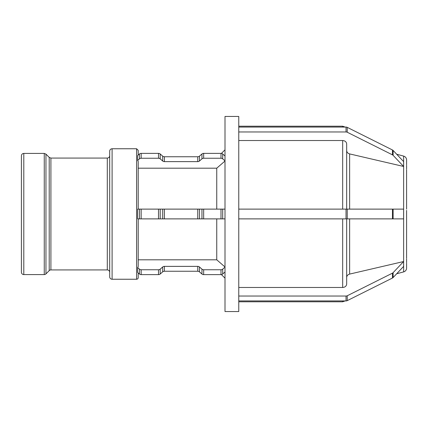 <?xml version="1.0" encoding="UTF-8"?>
<svg xmlns="http://www.w3.org/2000/svg" width="428" height="428" viewBox="0 0 428 428"><rect width="100%" height="100%" fill="white"/><g stroke="black" fill="none" stroke-linecap="round" stroke-linejoin="round"><path stroke-width="0.64" d="M406.6 165.358L406.6 169.006M406.595 169.649L406.6 209.121M403.609 161.591L403.609 166.465L393.123 155.337L393.123 150.458L403.609 161.591M406.595 164.759L406.6 159.965C406.482 158.007 405.493 156.718 403.636 156.097L403.636 271.903L396.681 273.765M346.033 131.958L238.765 131.958L238.765 127.079L346.033 127.079L346.033 131.958A2.402 2.081 -0 0 1 347.231 132.236L347.231 127.357A2.402 2.081 180 0 0 346.033 127.079M347.231 127.357L392.46 149.971L392.46 154.85A2.402 2.081 -0 0 1 393.123 155.337M393.123 150.458A2.402 2.081 180 0 0 392.46 149.971M403.609 166.465L349.639 153.909C347.787 153.368 346.798 152.25 346.675 150.554M392.46 154.85L347.231 132.236M238.765 131.958L238.765 209.121L346.033 209.121L346.033 218.879L347.231 218.879L347.231 209.121L392.46 209.121L392.46 218.879L393.123 218.879L393.123 209.121L392.46 209.121M346.675 209.121L346.675 143.995C346.434 141.887 345.102 140.732 342.673 140.523L238.765 140.523M138.212 209.121L138.212 161.484L137.645 160.425L137.645 155.546L139.458 153.978L139.458 158.858A2.402 2.081 -0 0 1 141.154 158.248L141.154 153.368A2.402 2.081 180 0 0 139.458 153.978M225.005 161.019L216.75 168.193L138.212 168.193M225.005 160.858L222.694 158.858L222.694 153.978A2.402 2.081 180 0 0 220.992 153.368L220.992 158.248A2.402 2.081 -0 0 1 222.694 158.858M220.992 158.248L203.653 158.248L203.653 153.368L220.992 153.368M201.952 158.858L199.459 161.019L199.459 156.14L201.952 153.978L201.952 158.858A2.402 2.081 -0 0 1 203.653 158.248M197.757 161.629L164.389 161.629L164.389 156.75L197.757 156.75L197.757 161.629A2.402 2.081 180 0 0 199.459 161.019M162.694 161.019L160.195 158.858L160.195 153.978L162.694 156.14L162.694 161.019A2.402 2.081 180 0 0 164.389 161.629M141.154 153.368L158.499 153.368L158.499 158.248A2.402 2.081 -0 0 1 160.195 158.858M158.499 158.248L141.154 158.248M139.458 158.858L137.645 160.425M160.195 153.978A2.402 2.081 180 0 0 158.499 153.368M164.389 156.75A2.402 2.081 -0 0 1 162.694 156.14M199.459 156.14A2.402 2.081 -0 0 1 197.757 156.75M203.653 153.368A2.402 2.081 180 0 0 201.952 153.978M222.694 153.978L225.005 155.985M406.6 168.413L406.6 165.994M406.6 167.204L406.6 168.53L406.6 167.204M406.6 262L406.6 259.593M406.6 258.994L406.6 262.642M406.6 263.236L406.6 268.035A4.002 4.002 0 0 1 403.636 271.903M403.609 261.535L403.609 266.409L393.123 277.542L393.123 272.663L403.609 261.535L349.639 274.091L349.639 218.879M406.595 258.362L406.6 217.643M346.675 277.446C346.798 275.75 347.787 274.632 349.639 274.091M238.765 287.477L342.673 287.477C345.102 287.268 346.434 286.113 346.675 284.005L346.675 218.879M346.033 218.879L238.765 218.879L238.765 296.042L346.033 296.042L346.033 300.921A2.402 2.081 0 0 0 347.231 300.643L347.231 295.764A2.402 2.081 180 0 1 346.033 296.042M347.231 295.764L392.46 273.15L392.46 278.029A2.402 2.081 0 0 0 393.123 277.542M393.123 272.663A2.402 2.081 180 0 1 392.46 273.15M392.46 278.029L347.231 300.643M346.033 300.921L238.765 300.921L238.765 296.042M225.005 272.015L222.694 274.022L222.694 269.142A2.402 2.081 180 0 1 220.992 269.752L220.992 274.632A2.402 2.081 0 0 0 222.694 274.022M220.992 274.632L203.653 274.632L203.653 269.752L220.992 269.752M201.952 274.022L199.459 271.86L199.459 266.981L201.952 269.142L201.952 274.022A2.402 2.081 0 0 0 203.653 274.632M197.757 271.25L164.389 271.25L164.389 266.371L197.757 266.371L197.757 271.25A2.402 2.081 180 0 1 199.459 271.86M162.694 271.86L160.195 274.022L160.195 269.142L162.694 266.981L162.694 271.86A2.402 2.081 180 0 1 164.389 271.25M158.499 274.632L141.154 274.632L141.154 269.752L158.499 269.752L158.499 274.632A2.402 2.081 0 0 0 160.195 274.022M139.458 274.022L137.645 272.454L137.645 267.575L139.458 269.142L139.458 274.022A2.402 2.081 0 0 0 141.154 274.632M137.645 267.575L138.212 266.516L138.212 218.879M141.154 269.752A2.402 2.081 180 0 1 139.458 269.142M160.195 269.142A2.402 2.081 180 0 1 158.499 269.752M164.389 266.371A2.402 2.081 0 0 0 162.694 266.981M199.459 266.981A2.402 2.081 0 0 0 197.757 266.371M203.653 269.752A2.402 2.081 180 0 1 201.952 269.142M222.694 269.142L225.005 267.142M138.212 259.807L216.75 259.807L225.005 266.981M406.6 210.357L406.595 218.879M393.123 209.121L403.609 209.121L403.609 218.879L393.123 218.879M238.765 300.921L238.765 311.552L225.005 311.552L225.005 116.448L238.765 116.448L238.765 127.079M138.212 155.059L138.212 150.356L136.612 148.757L136.612 279.243A1.6 1.6 0 0 0 138.212 277.644L138.212 272.941M139.458 218.879L137.645 218.879L137.645 209.121L139.458 209.121L139.458 218.879L141.154 218.879L141.154 209.121L139.458 209.121M216.75 218.879L216.75 259.807M392.46 218.879L347.231 218.879M347.231 209.121L346.033 209.121M220.992 218.879L222.694 218.879L222.694 209.121L220.992 209.121L220.992 218.879L203.653 218.879L203.653 209.121L201.952 209.121L201.952 218.879L203.653 218.879M225.005 218.879L222.694 218.879M222.694 209.121L225.005 209.121M201.952 218.879L199.459 218.879L199.459 209.121L201.952 209.121M197.757 218.879L164.389 218.879L164.389 209.121L197.757 209.121L197.757 218.879L199.459 218.879M162.694 218.879L160.195 218.879L160.195 209.121L162.694 209.121L162.694 218.879L164.389 218.879M141.154 209.121L158.499 209.121L158.499 218.879L160.195 218.879M158.499 218.879L141.154 218.879M160.195 209.121L158.499 209.121M164.389 209.121L162.694 209.121M199.459 209.121L197.757 209.121M203.653 209.121L220.992 209.121M238.765 218.879L238.765 209.121M23.802 153.417L23.802 274.583A2.402 2.402 0 0 1 21.4 272.181L21.4 155.819C21.555 154.347 22.358 153.545 23.802 153.417L44.261 153.417L44.261 274.583A2.402 2.402 0 0 0 45.957 273.877L45.957 154.123L44.261 153.417M49.209 270.624A2.402 2.402 0 0 1 50.911 269.924L50.911 158.076L49.209 157.376L49.209 270.624L45.957 273.877M50.911 158.076L107.294 158.076L107.294 269.924A2.402 2.402 0 0 1 109.696 272.326M109.696 214L109.696 276.841A2.402 2.402 0 0 0 112.099 279.243L112.099 148.757C110.638 148.901 109.836 149.698 109.696 151.159L109.696 214M216.75 168.193L216.75 209.121M349.639 209.121L349.639 153.909M342.673 140.523L342.673 209.121M342.673 218.879L342.673 287.477M342.673 300.921L342.673 301.794L345.171 300.921M238.765 126.207L342.673 126.207L342.673 127.079M403.636 156.097L396.681 154.235M238.765 301.794L342.673 301.794M221.426 274.594L225.005 278.179M221.426 153.406L225.005 149.821M23.802 274.583L44.261 274.583M49.209 157.376L45.957 154.123M50.911 269.924L107.294 269.924M107.294 158.076C108.755 157.937 109.552 157.135 109.696 155.674M112.099 279.243L136.612 279.243M112.099 148.757L136.612 148.757M342.673 126.207L345.171 127.079"/></g></svg>
